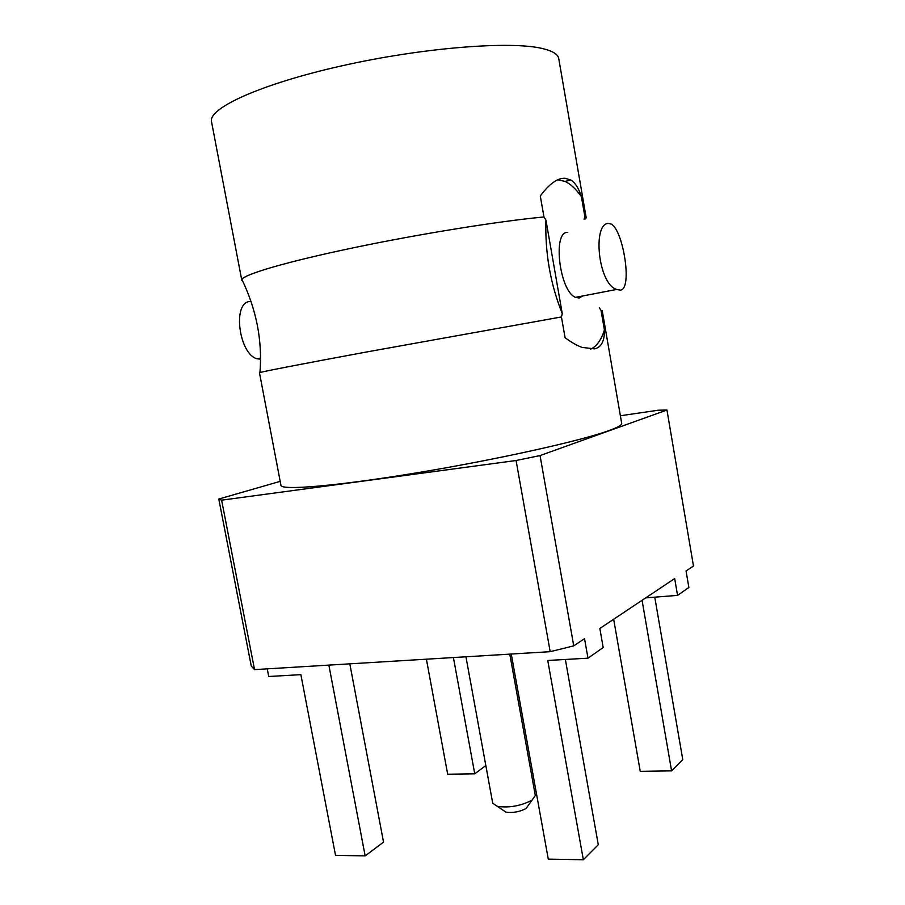 <?xml version="1.0" encoding="UTF-8"?>
<svg xmlns="http://www.w3.org/2000/svg" width="905" height="905" viewBox="0 0 905 905"><rect width="100%" height="100%" fill="white"/><g stroke="black" fill="none" stroke-linecap="round" stroke-linejoin="round"><path stroke-width="1.36" d="M585.614 218.953L586.18 217.63L584.822 216.408L584.076 219.406M586.18 217.63L558.747 58.587C558.046 54.323 552.661 50.985 542.593 48.576C510.895 40.714 422.397 47.626 341.4 65.929C260.278 84.154 207.856 108.396 211.521 121.689L241.782 280.211L242.789 281.251M590.603 349.194C596.576 346.479 601.18 340.088 604.427 330.008C604.597 341.072 601.327 347.35 594.63 348.866L582.334 347.452C577.198 345.699 571.44 342.441 565.071 337.701L561.439 316.954L562.265 313.605L545.941 220.096L543.973 216.962L540.296 195.944C549.426 183.726 557.684 177.833 565.071 178.274L570.829 180.027C575.184 182.686 578.714 188.229 581.406 196.645L584.822 216.408M581.406 196.645C576.044 189.077 570.58 183.998 564.992 181.407L557.831 179.801M599.325 307.734L601.056 310.483L604.427 330.008M582.797 295.958L579.143 298.028L575.535 297.36C559.471 291.433 552.265 230.967 567.752 232.393M601.056 310.483L602.198 310.438L621.69 423.393C622.007 424.999 617.708 427.42 608.805 430.644C580.818 440.905 496.336 459.717 416.187 472.93C335.936 486.2 280.889 490.623 280.946 485.318L259.452 372.724C258.83 372.317 300.155 364.263 367.441 351.819L561.439 316.954M543.973 216.962C499.447 221.103 419.649 233.92 353.289 247.812C286.795 261.715 244.079 274.328 241.918 279.475L241.782 280.211M545.941 220.096C544.934 252.846 550.376 284.023 562.265 313.605M280.199 481.358L218.795 499.04L221.623 500.16L516.076 460.509L540.047 455.566L666.951 410.022L658.218 410.225L620.366 415.757M218.795 499.04L251.239 665.978L254.531 669.621L550.183 651.679L573.747 645.865L584.54 638.67L587.979 658.173L603.183 647.516L599.845 628.466L674.678 578.555L677.562 595.388L645.706 597.877M573.747 645.865L540.047 455.566M677.562 595.388L688.863 587.469L686.047 570.976L693.479 566.021L666.951 410.022M642.064 600.309L671.589 770.868L640.242 771.343L613.669 619.246M654.756 597.176L682.766 759.612L671.589 770.868M267.247 668.852L268.728 676.499L300.867 674.655L335.529 855.361L365.156 855.892L328.866 665.118M453.405 657.55L474.752 773.82L447.681 774.228L426.402 659.191M485.827 765.517L474.752 773.82M221.623 500.16L254.531 669.621M516.076 460.509L550.183 651.679M349.816 663.84L383.528 842.125L365.156 855.892M587.979 658.173L547.751 660.48L583.34 859.75L548.272 859.128L511.257 654.043M565.365 659.462L598.273 844.704L583.34 859.75M465.939 656.792L492.727 803.233L497.377 806.389C509.606 807.984 521.178 805.88 532.072 800.088L535.308 795.495L509.787 654.134M503.18 810.292L505.929 812.136C513.044 813.086 519.764 811.864 526.088 808.47L528.011 805.778M260.504 359.195L256.963 358.753C238.943 354.194 231.816 301.342 250.527 301.444M608.782 223.467C592.334 222.211 597.798 283.831 616.599 289.442L620.208 290.132C632.697 290.019 623.511 231.216 611.509 224.191L608.782 223.467M259.95 372.521C262.518 340.834 256.5 309.815 241.918 279.475M526.088 808.47L532.072 800.088M505.929 812.136L497.377 806.389M564.992 181.407L570.829 180.027M256.963 358.753L260.504 358.075M575.535 297.36L616.599 289.442"/></g></svg>
